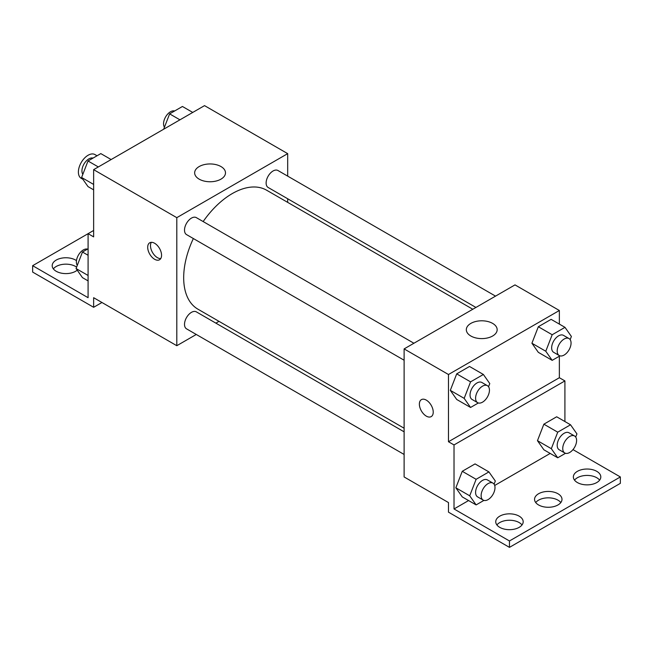 <?xml version="1.0" encoding="UTF-8"?>
<svg xmlns="http://www.w3.org/2000/svg" width="653" height="653" viewBox="0 0 653 653"><rect width="100%" height="100%" fill="white"/><g stroke="black" fill="none" stroke-linecap="round" stroke-linejoin="round"><path stroke-width="0.98" d="M97.044 155.773L94.954 154.565A13.721 7.926 120 0 0 84.384 158.246A13.721 7.926 120 0 0 78.393 172.049A13.721 7.926 120 0 0 81.233 178.334L82.866 179.273M196.275 334.467L176.8 345.706L93.64 297.695L93.64 307.294L32.65 272.081L32.65 265.681L88.09 297.695L88.09 233.668L93.64 236.876L93.64 169.649L204.528 105.631L287.687 153.643L287.687 176.13M154.622 259.274A9.803 5.657 60 0 1 148.223 250.638A9.803 5.657 60 0 1 149.725 242.785A9.803 5.657 60 0 1 159.528 248.442A9.803 5.657 60 0 1 159.528 259.763A9.803 5.657 60 0 1 154.622 259.274M176.8 345.706L176.8 217.661L93.64 169.649M413.92 343.249L196.341 217.629A9.803 5.657 120 0 0 188.79 220.257A9.803 5.657 120 0 0 184.513 230.117A9.803 5.657 120 0 0 186.538 234.607L404.117 360.227M404.117 431.829L196.341 311.865A9.803 5.657 120 0 0 188.79 314.493A9.803 5.657 120 0 0 184.513 324.353A9.803 5.657 120 0 0 186.538 328.843L404.117 454.464M219 321.341L215.882 323.145M287.687 198.765L287.687 202.373M176.8 217.661L287.687 153.643M495.537 296.127L277.949 170.506A9.803 5.657 120 0 0 270.399 173.135A9.803 5.657 120 0 0 266.122 182.995A9.803 5.657 120 0 0 268.154 187.484L475.931 307.449M472.805 309.253L266.587 190.194A68.687 39.653 120 0 0 203.156 221.563M193.353 238.541A68.687 39.653 120 0 0 183.681 277.713A68.687 39.653 120 0 0 197.9 309.163L404.117 428.221M220.975 166.556A15.419 8.905 180 0 1 225.489 172.849A15.419 8.905 180 0 1 210.07 181.754A15.419 8.905 180 0 1 194.651 172.849A15.419 8.905 180 0 1 204.169 164.629A15.419 8.905 180 0 1 220.975 166.556M151.325 242.328A9.803 5.657 -120 0 0 157.422 257.666A9.803 5.657 -120 0 0 160.72 258.604M93.64 307.294L101.958 302.494M88.09 233.668L93.64 230.468M32.65 265.681L88.09 233.676M53.366 268.881A13.721 7.926 180 0 1 75.617 266.481A13.721 7.926 180 0 1 76.613 267.118M77.217 270.171A13.721 7.926 180 0 1 61.847 273.248A13.721 7.926 180 0 1 52.191 265.681A13.721 7.926 180 0 1 60.664 258.359A13.721 7.926 180 0 1 75.617 260.082A13.721 7.926 180 0 1 76.483 260.629M559.36 356.203L559.36 377.72L448.472 441.738L454.023 444.938L454.023 508.956L509.462 540.97L509.462 547.369L448.472 512.156L448.472 502.557L404.117 476.951L404.117 348.906L515.005 284.888L559.36 310.493L559.36 324.1M421.397 399.636A9.803 5.657 -120 0 0 419.903 407.488A9.803 5.657 -120 0 0 426.303 416.124A9.803 5.657 60 0 1 419.895 407.488A9.803 5.657 60 0 1 421.397 399.636A9.803 5.657 60 0 1 431.2 405.293A9.803 5.657 60 0 1 431.2 416.614A9.803 5.657 60 0 1 426.295 416.124A9.803 5.657 -120 0 0 431.2 416.606M448.472 441.738L448.472 374.512L404.117 348.906M531.917 343.241L538.325 352.342L531.917 343.241L538.325 326.737L531.917 343.241L545.786 351.241L552.185 334.744L564.992 327.349L571.391 336.458L570.159 339.625M551.124 319.35L538.325 326.737L551.124 319.35L564.992 327.349M450.309 390.355L456.708 399.465L450.309 390.355L456.708 373.859L450.309 390.355L464.169 398.363L470.568 381.858L483.375 374.471L489.774 383.572L488.55 386.739M469.515 366.464L456.708 373.859L469.515 366.464L483.375 374.471M448.472 374.512L559.36 310.493M492.648 323.406A15.419 8.905 180 0 1 497.162 329.7A15.419 8.905 180 0 1 481.743 338.605A15.419 8.905 180 0 1 466.324 329.7A15.419 8.905 180 0 1 475.841 321.472A15.419 8.905 180 0 1 492.648 323.406M559.36 377.72L564.91 380.919L564.91 421.536M572.991 449.607L620.35 476.951L620.35 483.351L509.462 547.369M620.35 476.951L509.462 540.97M535.721 502.557A13.721 7.926 180 0 1 557.972 500.157A13.721 7.926 180 0 1 560.829 502.557M574.534 480.151A13.721 7.926 180 0 1 587.088 475.425A13.721 7.926 180 0 1 599.634 480.151M496.909 524.963A13.721 7.926 180 0 1 509.462 520.245A13.721 7.926 180 0 1 522.016 524.963M564.91 380.919L454.023 444.938M455.851 487.799L462.259 496.909L455.851 487.799L462.259 471.295L455.851 487.799L469.711 495.798L476.119 479.302L488.917 471.907L495.325 481.016L494.092 484.183M475.058 463.908L462.259 471.295L475.058 463.908L488.917 471.907M537.468 440.677L543.867 449.786L537.468 440.677L543.867 424.181L537.468 440.677L551.328 448.684L557.727 432.18L570.534 424.785L576.934 433.894L575.709 437.061M556.674 416.785L543.867 424.181L556.674 416.785L570.534 424.785M550.185 453.435L494.696 485.473M468.576 500.557L454.023 508.956M557.972 493.75A13.721 7.926 180 0 1 561.996 499.357A13.721 7.926 180 0 1 548.275 507.275A13.721 7.926 180 0 1 534.554 499.357A13.721 7.926 180 0 1 543.027 492.035A13.721 7.926 180 0 1 557.972 493.75M577.383 482.551A13.721 7.926 180 0 1 573.358 476.951A13.721 7.926 180 0 1 587.088 469.025A13.721 7.926 180 0 1 600.809 476.951A13.721 7.926 180 0 1 592.336 484.265A13.721 7.926 180 0 1 577.383 482.551M499.757 527.363A13.721 7.926 180 0 1 495.741 521.763A13.721 7.926 180 0 1 509.462 513.838A13.721 7.926 180 0 1 523.184 521.763A13.721 7.926 180 0 1 514.711 529.077A13.721 7.926 180 0 1 499.757 527.363M478.363 402.974L470.568 407.464L464.169 398.363M487.416 385.678L481.873 382.478A9.803 5.657 120 0 0 474.323 385.107A9.803 5.657 120 0 0 470.046 394.967A9.803 5.657 120 0 0 472.07 399.456L477.621 402.656A9.803 5.657 120 0 0 487.416 397A9.803 5.657 120 0 0 487.416 385.678A9.803 5.657 120 0 0 479.865 388.306A9.803 5.657 120 0 0 475.588 398.167A9.803 5.657 120 0 0 477.621 402.656M470.568 407.464L456.708 399.465M470.568 381.858L456.708 373.859M559.972 355.852L552.185 360.35L545.786 351.241M569.032 338.564L563.49 335.364A9.803 5.657 120 0 0 555.932 337.985A9.803 5.657 120 0 0 551.654 347.853A9.803 5.657 120 0 0 553.687 352.334L559.229 355.534A9.803 5.657 120 0 0 569.032 349.877A9.803 5.657 120 0 0 569.032 338.564A9.803 5.657 120 0 0 561.482 341.184A9.803 5.657 120 0 0 557.197 351.053A9.803 5.657 120 0 0 559.229 355.534M552.185 360.35L538.325 352.342M552.185 334.744L538.325 326.737M483.906 500.41L476.119 504.908L469.711 495.798M492.966 483.122L487.416 479.922A9.803 5.657 120 0 0 479.865 482.543A9.803 5.657 120 0 0 475.588 492.411A9.803 5.657 120 0 0 477.621 496.892L483.163 500.092A9.803 5.657 120 0 0 492.966 494.435A9.803 5.657 120 0 0 492.966 483.122A9.803 5.657 120 0 0 485.408 485.742A9.803 5.657 120 0 0 481.13 495.611A9.803 5.657 120 0 0 483.163 500.092M476.119 504.908L462.259 496.909M476.119 479.302L462.259 471.295M565.514 453.288L557.727 457.786L551.328 448.684M574.575 436L569.032 432.8A9.803 5.657 120 0 0 561.482 435.429A9.803 5.657 120 0 0 557.197 445.289A9.803 5.657 120 0 0 559.229 449.778L564.772 452.978A9.803 5.657 120 0 0 574.575 447.321A9.803 5.657 120 0 0 574.575 436A9.803 5.657 120 0 0 567.024 438.628A9.803 5.657 120 0 0 562.747 448.489A9.803 5.657 120 0 0 564.772 452.978M557.727 457.786L543.867 449.786M557.727 432.18L543.867 424.181M93.64 189.843L88.008 186.603L81.609 177.494L88.008 160.989L100.815 153.602L111.132 159.552M93.64 184.432L81.609 177.494M98.325 166.948L88.008 160.989M93.028 158.091A9.803 5.657 120 0 0 85.772 161.528A9.803 5.657 120 0 0 81.935 170.898A9.803 5.657 120 0 0 82.841 174.327M163.674 129.221L169.625 113.875L182.432 106.48L192.741 112.43M179.934 119.826L169.625 113.875M174.637 110.977A9.803 5.657 120 0 0 167.38 114.414A9.803 5.657 120 0 0 163.552 123.776A9.803 5.657 120 0 0 164.45 127.204M88.09 280.888L82.466 277.639L76.066 268.53L82.466 252.025L88.09 248.777M88.09 275.476L76.066 268.53M88.09 255.274L82.466 252.025M87.486 249.136A9.803 5.657 120 0 0 80.229 252.564A9.803 5.657 120 0 0 76.393 261.935A9.803 5.657 120 0 0 77.291 265.363"/></g></svg>
